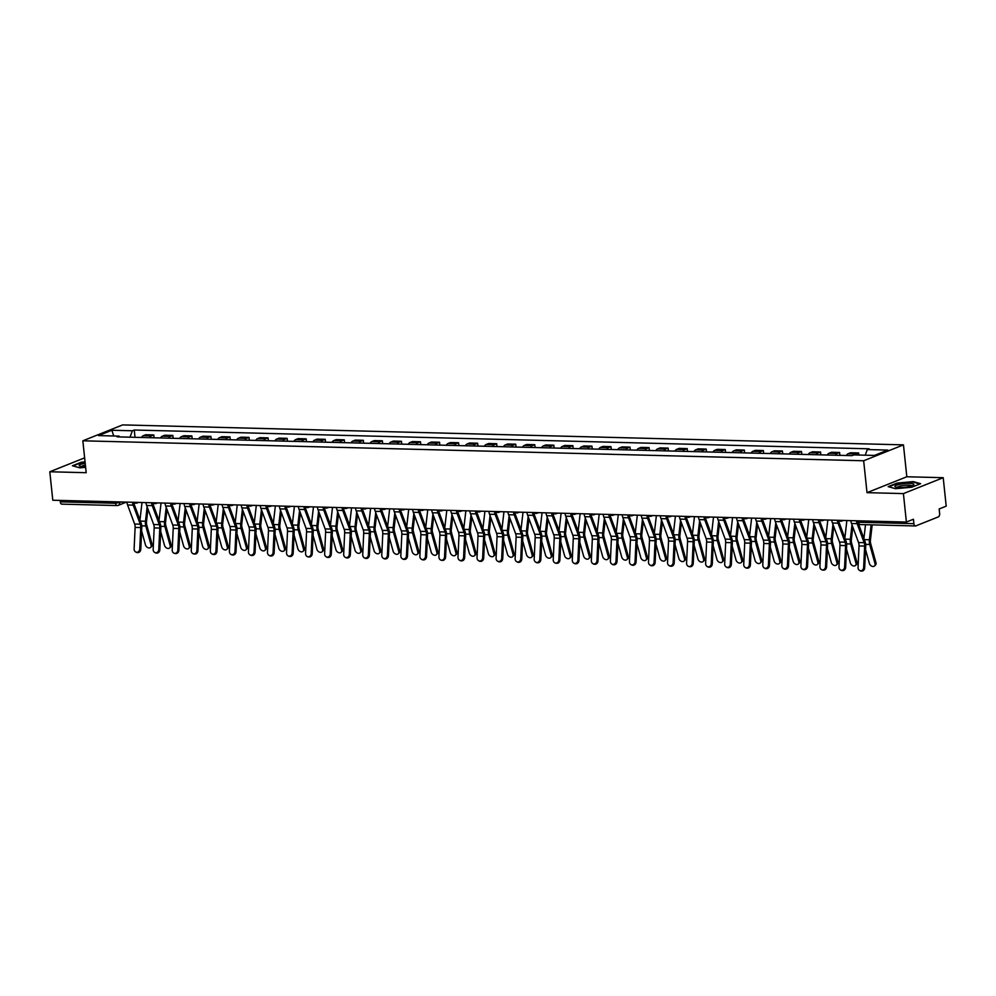 <?xml version="1.0" encoding="UTF-8"?>
<svg xmlns="http://www.w3.org/2000/svg" width="996" height="996" viewBox="0 0 996 996"><rect width="100%" height="100%" fill="white"/><g stroke="black" fill="none" stroke-linecap="round" stroke-linejoin="round"><path stroke-width="1.49" d="M903.409 493.593L943.212 477.694L906.821 476.76L903.459 444.863L122.645 424.906L82.842 440.805L863.657 460.762L867.018 492.659L903.409 493.593L906.397 522.053L52.788 500.229L49.8 471.768L86.191 472.702L82.842 440.805M943.212 477.694L946.2 506.155L939.153 508.968L939.626 513.401A2.926 1.619 91.5 0 1 938.332 516.899L915.797 525.9A2.926 1.619 91.5 0 1 915.424 525.963L860.108 524.556A2.926 1.619 -88.5 0 1 858.589 522.265L913.905 523.672A2.926 1.619 91.5 0 0 915.424 525.963M62.2 504.076A2.926 1.619 -88.5 0 1 61.814 504.138A2.926 1.619 -88.5 0 1 60.308 501.847L115.623 503.266L121.425 501.984M60.158 500.415L60.308 501.847M84.635 457.849L49.8 471.768M913.905 523.672L913.444 519.24L906.397 522.053M854.917 454.923A6.735 3.723 -88.5 0 1 856.211 453.939L858.639 452.968L850.584 452.757L848.156 453.728A6.735 3.723 91.5 0 0 846.314 455.508M858.851 455.023L858.639 452.968M835.32 455.222A6.735 3.723 -88.5 0 1 837.163 453.454L839.591 452.483L831.523 452.271L829.095 453.242A6.735 3.723 91.5 0 0 827.265 455.01M839.889 455.334L839.591 452.483M816.272 454.736A6.735 3.723 -88.5 0 1 818.114 452.956L820.542 451.997L812.475 451.786L810.047 452.757A6.735 3.723 91.5 0 0 808.217 454.525M820.841 454.848L820.542 451.997M797.223 454.251A6.735 3.723 -88.5 0 1 799.053 452.47L801.481 451.499L793.426 451.3L790.998 452.271A6.735 3.723 91.5 0 0 789.168 454.039M801.792 454.363L801.481 451.499M778.175 453.765A6.735 3.723 -88.5 0 1 780.005 451.985L782.433 451.014L774.378 450.815L771.95 451.786A6.735 3.723 91.5 0 0 770.12 453.554M782.732 453.877L782.433 451.014M759.126 453.28A6.735 3.723 -88.5 0 1 760.956 451.499L763.384 450.528L755.329 450.329L752.901 451.3A6.735 3.723 91.5 0 0 751.059 453.068M763.683 453.392L763.384 450.528M740.078 452.782A6.735 3.723 -88.5 0 1 741.908 451.014L744.336 450.043L736.281 449.843L733.853 450.802A6.735 3.723 91.5 0 0 732.01 452.582M744.635 452.906L744.336 450.043M721.017 452.296A6.735 3.723 -88.5 0 1 722.859 450.528L725.287 449.557L717.22 449.345L714.792 450.317A6.735 3.723 91.5 0 0 712.962 452.097M725.586 452.421L725.287 449.557M701.968 451.81A6.735 3.723 -88.5 0 1 703.811 450.043L706.239 449.072L698.171 448.86L695.743 449.831A6.735 3.723 91.5 0 0 693.913 451.611M706.538 451.935L706.239 449.072M682.92 451.325A6.735 3.723 -88.5 0 1 684.762 449.557L687.19 448.586L679.123 448.374L676.695 449.345A6.735 3.723 91.5 0 0 674.865 451.113M687.489 451.437L687.19 448.586M663.871 450.839A6.735 3.723 -88.5 0 1 665.702 449.059L668.129 448.1L660.074 447.889L657.646 448.86A6.735 3.723 91.5 0 0 655.816 450.628M668.441 450.951L668.129 448.1M644.823 450.354A6.735 3.723 -88.5 0 1 646.653 448.574L649.081 447.602L641.026 447.403L638.598 448.374A6.735 3.723 91.5 0 0 636.755 450.142M649.38 450.466L649.081 447.602M625.774 449.868A6.735 3.723 -88.5 0 1 627.605 448.088L630.032 447.117L621.977 446.918L619.549 447.889A6.735 3.723 91.5 0 0 617.707 449.657M630.331 449.98L630.032 447.117M606.726 449.383A6.735 3.723 -88.5 0 1 608.556 447.602L610.984 446.631L602.929 446.432L600.501 447.403A6.735 3.723 91.5 0 0 598.658 449.171M611.283 449.495L610.984 446.631M587.665 448.885A6.735 3.723 -88.5 0 1 589.508 447.117L591.935 446.146L583.868 445.947L581.44 446.905A6.735 3.723 91.5 0 0 579.61 448.686M592.234 449.009L591.935 446.146M568.616 448.399A6.735 3.723 -88.5 0 1 570.459 446.631L572.887 445.66L564.819 445.449L562.391 446.42A6.735 3.723 91.5 0 0 560.561 448.2M573.186 448.524L572.887 445.66M549.568 447.914A6.735 3.723 -88.5 0 1 551.398 446.146L553.826 445.175L545.771 444.963L543.343 445.934A6.735 3.723 91.5 0 0 541.513 447.714M554.137 448.038L553.826 445.175M530.519 447.428A6.735 3.723 -88.5 0 1 532.35 445.66L534.777 444.689L526.722 444.477L524.294 445.449A6.735 3.723 91.5 0 0 522.464 447.216M535.076 447.54L534.777 444.689M511.471 446.943A6.735 3.723 -88.5 0 1 513.301 445.162L515.729 444.204L507.674 443.992L505.246 444.963A6.735 3.723 91.5 0 0 503.403 446.731M516.028 447.055L515.729 444.204M492.422 446.457A6.735 3.723 -88.5 0 1 494.253 444.677L496.68 443.706L488.625 443.506L486.197 444.477A6.735 3.723 91.5 0 0 484.355 446.245M496.979 446.569L496.68 443.706M473.374 445.971A6.735 3.723 -88.5 0 1 475.204 444.191L477.632 443.22L469.577 443.021L467.136 443.992A6.735 3.723 91.5 0 0 465.306 445.76M477.931 446.084L477.632 443.22M454.313 445.486A6.735 3.723 -88.5 0 1 456.156 443.706L458.583 442.734L450.516 442.535L448.088 443.506A6.735 3.723 91.5 0 0 446.258 445.274M458.882 445.598L458.583 442.734M435.264 444.988A6.735 3.723 -88.5 0 1 437.107 443.22L439.535 442.249L431.467 442.037L429.039 443.008A6.735 3.723 91.5 0 0 427.209 444.789M439.834 445.112L439.535 442.249M416.216 444.502A6.735 3.723 -88.5 0 1 418.046 442.734L420.474 441.763L412.419 441.552L409.991 442.523A6.735 3.723 91.5 0 0 408.161 444.303M420.785 444.627L420.474 441.763M397.167 444.017A6.735 3.723 -88.5 0 1 398.998 442.249L401.425 441.278L393.37 441.066L390.942 442.037A6.735 3.723 91.5 0 0 389.112 443.818M401.724 444.129L401.425 441.278M378.119 443.531A6.735 3.723 -88.5 0 1 379.949 441.763L382.377 440.792L374.322 440.581L371.894 441.552A6.735 3.723 91.5 0 0 370.051 443.32M382.676 443.643L382.377 440.792M359.07 443.046A6.735 3.723 -88.5 0 1 360.901 441.265L363.328 440.307L355.273 440.095L352.845 441.066A6.735 3.723 91.5 0 0 351.003 442.834M363.627 443.158L363.328 440.307M340.01 442.56A6.735 3.723 -88.5 0 1 341.852 440.78L344.28 439.809L336.212 439.61L333.785 440.581A6.735 3.723 91.5 0 0 331.954 442.349M344.579 442.672L344.28 439.809M320.961 442.075A6.735 3.723 -88.5 0 1 322.804 440.294L325.231 439.323L317.164 439.124L314.736 440.095A6.735 3.723 91.5 0 0 312.906 441.863M325.53 442.187L325.231 439.323M301.913 441.577A6.735 3.723 -88.5 0 1 303.755 439.809L306.183 438.838L298.115 438.638L295.688 439.61A6.735 3.723 91.5 0 0 293.857 441.377M306.482 441.701L306.183 438.838M282.864 441.091A6.735 3.723 -88.5 0 1 284.694 439.323L287.122 438.352L279.067 438.14L276.639 439.112A6.735 3.723 91.5 0 0 274.809 440.892M287.433 441.216L287.122 438.352M263.816 440.606A6.735 3.723 -88.5 0 1 265.646 438.838L268.073 437.867L260.018 437.655L257.591 438.626A6.735 3.723 91.5 0 0 255.748 440.406M268.372 440.73L268.073 437.867M244.767 440.12A6.735 3.723 -88.5 0 1 246.597 438.352L249.025 437.381L240.97 437.169L238.542 438.14A6.735 3.723 91.5 0 0 236.699 439.921M249.324 440.232L249.025 437.381M225.719 439.634A6.735 3.723 -88.5 0 1 227.549 437.867L229.976 436.895L221.921 436.684L219.494 437.655A6.735 3.723 91.5 0 0 217.651 439.423M230.275 439.746L229.976 436.895M206.658 439.149A6.735 3.723 -88.5 0 1 208.5 437.369L210.928 436.41L202.86 436.198L200.433 437.169A6.735 3.723 91.5 0 0 198.602 438.937M211.227 439.261L210.928 436.41M187.609 438.663A6.735 3.723 -88.5 0 1 189.452 436.883L191.879 435.912L183.812 435.713L181.384 436.684A6.735 3.723 91.5 0 0 179.554 438.452M192.178 438.775L191.879 435.912M168.561 438.178A6.735 3.723 -88.5 0 1 170.391 436.397L172.818 435.426L164.763 435.227L162.336 436.198A6.735 3.723 91.5 0 0 160.505 437.966M173.13 438.29L172.818 435.426M149.512 437.68A6.735 3.723 -88.5 0 1 151.342 435.912L153.77 434.941L145.715 434.742L143.287 435.713A6.735 3.723 91.5 0 0 141.457 437.481M154.069 437.804L153.77 434.941M865.213 455.197L867.292 449.557L887.81 450.08L874.438 455.421L853.921 454.898L852.041 455.645L117.142 436.858L119.01 436.111L98.492 435.588L111.876 430.247L132.381 430.77L130.015 437.182M867.292 449.557L869.159 448.81L134.261 430.023L132.381 430.77M903.459 444.863L863.657 460.762M906.821 476.76L867.018 492.659M888.158 486.633L895.504 488.7L911.726 487.231L920.603 483.695L913.245 481.616L897.035 483.085L888.158 486.633M85.058 461.883L81.286 462.231L72.409 465.767L79.755 467.846L85.631 467.311M135.02 437.319L134.261 430.023M119.707 436.92L119.01 436.111M113.718 435.974L111.876 430.247M850.808 520.634A9.238 5.104 91.5 0 0 851.505 523.498L858.552 542.546A5.428 3 -88.5 0 1 859.025 545.933L858.029 567.571A3.374 2.814 -84.6 0 0 863.644 567.708L864.69 567.807A3.374 2.814 95.4 0 1 861.565 571.094L860.519 570.994M856.423 520.771A9.238 5.104 91.5 0 0 857.12 523.647L864.167 542.683A5.428 3 -88.5 0 1 864.653 546.082L863.644 567.708M858.564 524.07L865.051 541.587A7.333 4.046 -88.5 0 1 865.698 546.182L864.69 567.807M875.957 562.69A3.374 2.465 46.6 0 1 875.459 565.068L874.513 565.965A3.374 2.465 -133.4 0 0 875.011 563.587L875.957 562.69L870.666 543.567A5.428 3 91.5 0 1 870.429 540.081L872.172 524.867M865.536 549.518L869.396 563.45A3.374 2.465 -133.4 0 0 871.662 566.139A3.374 2.465 -133.4 0 0 874.513 565.965M871.114 524.83L869.396 539.757A7.333 4.046 91.5 0 0 869.72 544.463L875.011 563.587M865.499 524.693L863.906 538.5M831.76 520.149A9.238 5.104 91.5 0 0 832.444 523.012L839.504 542.048A5.428 3 -88.5 0 1 839.977 545.447L838.981 567.085A3.374 2.814 -84.6 0 0 844.596 567.222L845.641 567.322A3.374 2.814 95.4 0 1 842.516 570.608L841.471 570.509M837.375 520.286A9.238 5.104 91.5 0 0 838.072 523.161L845.118 542.197A5.428 3 -88.5 0 1 845.592 545.596L844.596 567.222M838.483 520.323A7.333 4.046 91.5 0 0 838.943 522.066L846.002 541.102A7.333 4.046 -88.5 0 1 846.65 545.696L845.641 567.322M812.711 519.663A9.238 5.104 91.5 0 0 813.396 522.527L820.455 541.563A5.428 3 -88.5 0 1 820.928 544.961L819.92 566.6A3.374 2.814 -84.6 0 0 825.547 566.736L826.593 566.836A3.374 2.814 95.4 0 1 823.468 570.123L822.422 570.023M818.326 519.8A9.238 5.104 91.5 0 0 819.011 522.663L826.07 541.712A5.428 3 -88.5 0 1 826.543 545.111L825.547 566.736M819.434 519.825A7.333 4.046 91.5 0 0 819.895 521.568L826.954 540.616A7.333 4.046 -88.5 0 1 827.601 545.21L826.593 566.836M913.867 484.591A9.524 1.83 -6 0 0 904.916 483.558A9.524 1.83 -6 0 0 894.943 486.297A9.524 1.83 -6 0 0 895.566 487.007A9.524 1.83 -6 0 0 904.605 487.268A9.524 1.83 -6 0 0 913.382 485.127A9.524 1.83 -6 0 0 913.867 484.591M911.689 485.886A7.209 1.382 -6 0 0 904.405 485.363A7.209 1.382 -6 0 0 897.384 487.393M888.818 486.82L897.284 483.434L913.008 482.014L919.918 483.956M85.195 463.227A9.524 1.83 -6 0 0 79.194 465.443A9.524 1.83 -6 0 0 79.817 466.14A9.524 1.83 -6 0 0 85.556 466.638M85.382 465.008A7.209 1.382 -6 0 0 81.635 466.539M73.082 465.954L81.535 462.58L85.096 462.256M856.909 562.205A3.374 2.465 46.6 0 1 856.411 564.583L855.464 565.479A3.374 2.465 -133.4 0 0 855.962 563.101L856.909 562.205L851.617 543.081A5.428 3 91.5 0 1 851.368 539.595L852.813 527.058M846.488 549.033L850.347 562.952A3.374 2.465 -133.4 0 0 852.613 565.653A3.374 2.465 -133.4 0 0 855.464 565.479M852.003 524.855L850.347 539.259A7.333 4.046 91.5 0 0 850.671 543.978L855.962 563.101M846.861 520.535L844.857 538.014M837.848 561.719A3.374 2.465 46.6 0 1 837.362 564.097L836.416 564.993A3.374 2.465 -133.4 0 0 836.914 562.615L837.848 561.719L832.569 542.596A5.428 3 91.5 0 1 832.32 539.11L833.764 526.573M827.439 548.547L831.287 562.466A3.374 2.465 -133.4 0 0 833.565 565.155A3.374 2.465 -133.4 0 0 836.416 564.993M832.955 524.369L831.287 538.774A7.333 4.046 91.5 0 0 831.623 543.492L836.914 562.615M827.813 520.049L825.808 537.529M793.65 519.177A9.238 5.104 91.5 0 0 794.347 522.041L801.394 541.077A5.428 3 -88.5 0 1 801.88 544.476L800.871 566.114A3.374 2.814 -84.6 0 0 806.499 566.251L807.544 566.351A3.374 2.814 95.4 0 1 804.419 569.637L803.374 569.538M799.278 519.314A9.238 5.104 91.5 0 0 799.962 522.178L807.021 541.226A5.428 3 -88.5 0 1 807.495 544.613L806.499 566.251M800.386 519.339A7.333 4.046 91.5 0 0 800.846 521.082L807.893 540.131A7.333 4.046 -88.5 0 1 808.54 544.712L807.544 566.351M774.602 518.679A9.238 5.104 91.5 0 0 775.299 521.555L782.346 540.591A5.428 3 -88.5 0 1 782.831 543.99L781.823 565.616A3.374 2.814 -84.6 0 0 787.438 565.765L788.496 565.865A3.374 2.814 95.4 0 1 785.371 569.152L784.313 569.052M780.217 518.829A9.238 5.104 91.5 0 0 780.914 521.692L787.961 540.741A5.428 3 -88.5 0 1 788.446 544.127L787.438 565.765M781.325 518.854A7.333 4.046 91.5 0 0 781.798 520.597L788.844 539.645A7.333 4.046 -88.5 0 1 789.492 544.227L788.496 565.865M755.553 518.194A9.238 5.104 91.5 0 0 756.25 521.057L763.297 540.106A5.428 3 -88.5 0 1 763.783 543.505L762.774 565.13A3.374 2.814 -84.6 0 0 768.389 565.28L769.447 565.379A3.374 2.814 95.4 0 1 766.322 568.666L765.264 568.567M761.168 518.343A9.238 5.104 91.5 0 0 761.865 521.207L768.912 540.255A5.428 3 -88.5 0 1 769.398 543.642L768.389 565.28M762.276 518.368A7.333 4.046 91.5 0 0 762.749 520.111L769.796 539.16A7.333 4.046 -88.5 0 1 770.443 543.741L769.447 565.379M818.799 561.234A3.374 2.465 46.6 0 1 818.314 563.611L817.367 564.508A3.374 2.465 -133.4 0 0 817.853 562.13L818.799 561.234L813.52 542.11A5.428 3 91.5 0 1 813.271 538.624L814.716 526.087M808.391 548.061L812.238 561.981A3.374 2.465 -133.4 0 0 814.504 564.67A3.374 2.465 -133.4 0 0 817.367 564.508M813.906 523.884L812.238 538.288A7.333 4.046 91.5 0 0 812.574 543.007L817.853 562.13M808.764 519.563L806.748 537.031M799.751 560.748A3.374 2.465 46.6 0 1 799.265 563.114L798.319 564.01A3.374 2.465 -133.4 0 0 798.804 561.644L799.751 560.748L794.472 541.625A5.428 3 91.5 0 1 794.223 538.139L795.667 525.602M789.342 547.576L793.19 561.495A3.374 2.465 -133.4 0 0 795.455 564.184A3.374 2.465 -133.4 0 0 798.319 564.01M794.845 523.398L793.19 537.803A7.333 4.046 91.5 0 0 793.526 542.521L798.804 561.644M789.716 519.065L787.699 536.545M780.702 560.262A3.374 2.465 46.6 0 1 780.217 562.628L779.27 563.524A3.374 2.465 -133.4 0 0 779.756 561.146L780.702 560.262L775.411 541.139A5.428 3 91.5 0 1 775.174 537.641L776.619 525.116M770.294 547.078L774.141 561.009A3.374 2.465 -133.4 0 0 776.407 563.699A3.374 2.465 -133.4 0 0 779.27 563.524M775.797 522.912L774.141 537.317A7.333 4.046 91.5 0 0 774.465 542.036L779.756 561.146M770.667 518.58L768.651 536.06M761.654 559.764A3.374 2.465 46.6 0 1 761.156 562.142L760.222 563.039A3.374 2.465 -133.4 0 0 760.707 560.661L761.654 559.764L756.362 540.654A5.428 3 91.5 0 1 756.126 537.155L757.57 524.618M751.245 546.592L755.093 560.524A3.374 2.465 -133.4 0 0 757.358 563.213A3.374 2.465 -133.4 0 0 760.222 563.039M756.748 522.427L755.093 536.832A7.333 4.046 91.5 0 0 755.416 541.55L760.707 560.661M751.619 518.094L749.602 535.574M742.605 559.279A3.374 2.465 46.6 0 1 742.107 561.657L741.161 562.553A3.374 2.465 -133.4 0 0 741.659 560.175L742.605 559.279L737.314 540.156A5.428 3 91.5 0 1 737.065 536.67L738.522 524.133M732.185 546.107L736.044 560.038A3.374 2.465 -133.4 0 0 738.31 562.728A3.374 2.465 -133.4 0 0 741.161 562.553M737.7 521.929L736.044 536.346A7.333 4.046 91.5 0 0 736.368 541.052L741.659 560.175M732.57 517.609L730.554 535.089M723.557 558.793A3.374 2.465 46.6 0 1 723.059 561.171L722.112 562.068A3.374 2.465 -133.4 0 0 722.61 559.69L723.557 558.793L718.265 539.67A5.428 3 91.5 0 1 718.016 536.184L719.461 523.647M713.136 545.621L716.983 559.553A3.374 2.465 -133.4 0 0 719.261 562.242A3.374 2.465 -133.4 0 0 722.112 562.068M718.651 521.443L716.995 535.86A7.333 4.046 91.5 0 0 717.319 540.567L722.61 559.69M713.51 517.123L711.505 534.603M704.496 558.308A3.374 2.465 46.6 0 1 704.01 560.686L703.064 561.582A3.374 2.465 -133.4 0 0 703.562 559.204L704.496 558.308L699.217 539.185A5.428 3 91.5 0 1 698.968 535.699L700.412 523.161M694.088 545.136L697.935 559.055A3.374 2.465 -133.4 0 0 700.2 561.756A3.374 2.465 -133.4 0 0 703.064 561.582M699.603 520.958L697.935 535.362A7.333 4.046 91.5 0 0 698.271 540.081L703.562 559.204M694.461 516.638L692.444 534.117M685.447 557.822A3.374 2.465 46.6 0 1 684.962 560.2L684.015 561.097A3.374 2.465 -133.4 0 0 684.501 558.719L685.447 557.822L680.168 538.699A5.428 3 91.5 0 1 679.919 535.213L681.364 522.676M675.039 544.65L678.886 558.569A3.374 2.465 -133.4 0 0 681.152 561.258A3.374 2.465 -133.4 0 0 684.015 561.097M680.554 520.472L678.886 534.877A7.333 4.046 91.5 0 0 679.222 539.595L684.501 558.719M675.413 516.152L673.396 533.632M666.399 557.337A3.374 2.465 46.6 0 1 665.913 559.715L664.967 560.611A3.374 2.465 -133.4 0 0 665.453 558.233L666.399 557.337L661.107 538.214A5.428 3 91.5 0 1 660.871 534.728L662.315 522.19M655.99 544.165L659.838 558.084A3.374 2.465 -133.4 0 0 662.103 560.773A3.374 2.465 -133.4 0 0 664.967 560.611M661.493 519.987L659.838 534.391A7.333 4.046 91.5 0 0 660.174 539.11L665.453 558.233M656.364 515.667L654.347 533.134M647.35 556.851A3.374 2.465 46.6 0 1 646.865 559.217L645.918 560.113A3.374 2.465 -133.4 0 0 646.404 557.748L647.35 556.851L642.059 537.728A5.428 3 91.5 0 1 641.822 534.242L643.267 521.705M636.942 543.679L640.789 557.598A3.374 2.465 -133.4 0 0 643.055 560.287A3.374 2.465 -133.4 0 0 645.918 560.113M642.445 519.501L640.789 533.906A7.333 4.046 91.5 0 0 641.113 538.624L646.404 557.748M637.316 515.169L635.299 532.648M628.302 556.366A3.374 2.465 46.6 0 1 627.804 558.731L626.858 559.628A3.374 2.465 -133.4 0 0 627.356 557.25L628.302 556.366L623.01 537.242A5.428 3 91.5 0 1 622.774 533.744L624.218 521.207M617.881 543.181L621.741 557.113A3.374 2.465 -133.4 0 0 624.006 559.802A3.374 2.465 -133.4 0 0 626.858 559.628M623.396 519.016L621.741 533.42A7.333 4.046 91.5 0 0 622.064 538.139L627.356 557.25M618.267 514.683L616.25 532.163M609.253 555.868A3.374 2.465 46.6 0 1 608.755 558.246L607.809 559.142A3.374 2.465 -133.4 0 0 608.307 556.764L609.253 555.868L603.962 536.757A5.428 3 91.5 0 1 603.713 533.258L605.157 520.721M598.833 542.696L602.692 556.627A3.374 2.465 -133.4 0 0 604.958 559.316A3.374 2.465 -133.4 0 0 607.809 559.142M604.348 518.53L602.692 532.935A7.333 4.046 91.5 0 0 603.016 537.653L608.307 556.764M599.206 514.197L597.202 531.677M590.205 555.382A3.374 2.465 46.6 0 1 589.707 557.76L588.76 558.656A3.374 2.465 -133.4 0 0 589.259 556.278L590.205 555.382L584.913 536.259A5.428 3 91.5 0 1 584.664 532.773L586.109 520.236M579.784 542.21L583.631 556.142A3.374 2.465 -133.4 0 0 585.909 558.831A3.374 2.465 -133.4 0 0 588.76 558.656M585.299 518.032L583.631 532.449A7.333 4.046 91.5 0 0 583.967 537.155L589.259 556.278M580.158 513.712L578.153 531.192M571.144 554.897A3.374 2.465 46.6 0 1 570.658 557.274L569.712 558.171A3.374 2.465 -133.4 0 0 570.198 555.793L571.144 554.897L565.865 535.773A5.428 3 91.5 0 1 565.616 532.287L567.06 519.75M560.736 541.724L564.583 555.656A3.374 2.465 -133.4 0 0 566.849 558.345A3.374 2.465 -133.4 0 0 569.712 558.171M566.251 517.547L564.583 531.964A7.333 4.046 91.5 0 0 564.919 536.67L570.198 555.793M561.109 513.226L559.092 530.706M552.095 554.411A3.374 2.465 46.6 0 1 551.61 556.789L550.664 557.685A3.374 2.465 -133.4 0 0 551.149 555.307L552.095 554.411L546.816 535.288A5.428 3 91.5 0 1 546.567 531.802L548.012 519.265M541.687 541.239L545.534 555.158A3.374 2.465 -133.4 0 0 547.8 557.86A3.374 2.465 -133.4 0 0 550.664 557.685M547.202 517.061L545.534 531.466A7.333 4.046 91.5 0 0 545.87 536.184L551.149 555.307M542.061 512.741L540.044 530.221M533.047 553.925A3.374 2.465 46.6 0 1 532.561 556.303L531.615 557.2A3.374 2.465 -133.4 0 0 532.101 554.822L533.047 553.925L527.755 534.802A5.428 3 91.5 0 1 527.519 531.316L528.963 518.779M522.639 540.753L526.486 554.672A3.374 2.465 -133.4 0 0 528.752 557.362A3.374 2.465 -133.4 0 0 531.615 557.2M528.141 516.575L526.486 530.98A7.333 4.046 91.5 0 0 526.809 535.699L532.101 554.822M523.012 512.255L520.995 529.735M513.998 553.44A3.374 2.465 46.6 0 1 513.5 555.818L512.567 556.714A3.374 2.465 -133.4 0 0 513.052 554.336L513.998 553.44L508.707 534.317A5.428 3 91.5 0 1 508.47 530.831L509.915 518.294M503.59 540.268L507.437 554.187A3.374 2.465 -133.4 0 0 509.703 556.876A3.374 2.465 -133.4 0 0 512.567 556.714M509.093 516.09L507.437 530.495A7.333 4.046 91.5 0 0 507.761 535.213L513.052 554.336M503.964 511.77L501.947 529.237M494.95 552.954A3.374 2.465 46.6 0 1 494.452 555.32L493.506 556.216A3.374 2.465 -133.4 0 0 494.004 553.851L494.95 552.954L489.659 533.831A5.428 3 91.5 0 1 489.422 530.345L490.866 517.808M484.529 539.782L488.389 553.701A3.374 2.465 -133.4 0 0 490.655 556.39A3.374 2.465 -133.4 0 0 493.506 556.216M490.044 515.604L488.389 530.009A7.333 4.046 91.5 0 0 488.712 534.728L494.004 553.851M484.915 511.272L482.898 528.752M475.901 552.469A3.374 2.465 46.6 0 1 475.403 554.834L474.457 555.731A3.374 2.465 -133.4 0 0 474.955 553.353L475.901 552.469L470.61 533.346A5.428 3 91.5 0 1 470.361 529.847L471.805 517.31M465.481 539.284L469.34 553.216A3.374 2.465 -133.4 0 0 471.606 555.905A3.374 2.465 -133.4 0 0 474.457 555.731M470.996 515.119L469.34 529.523A7.333 4.046 91.5 0 0 469.664 534.242L474.955 553.353M465.854 510.786L463.85 528.266M736.505 517.708A9.238 5.104 91.5 0 0 737.202 520.572L744.249 539.62A5.428 3 -88.5 0 1 744.722 543.019L743.726 564.645A3.374 2.814 -84.6 0 0 749.341 564.794L750.386 564.894A3.374 2.814 95.4 0 1 747.261 568.168L746.216 568.081M742.12 517.858A9.238 5.104 91.5 0 0 742.817 520.721L749.864 539.757A5.428 3 -88.5 0 1 750.349 543.156L749.341 564.794M743.228 517.883A7.333 4.046 91.5 0 0 743.701 519.626L750.747 538.662A7.333 4.046 -88.5 0 1 751.395 543.256L750.386 564.894M717.456 517.223A9.238 5.104 91.5 0 0 718.153 520.086L725.2 539.135A5.428 3 -88.5 0 1 725.673 542.521L724.677 564.159A3.374 2.814 -84.6 0 0 730.292 564.309L731.338 564.408A3.374 2.814 95.4 0 1 728.213 567.683L727.167 567.583M723.071 517.372A9.238 5.104 91.5 0 0 723.768 520.236L730.815 539.272A5.428 3 -88.5 0 1 731.301 542.671L730.292 564.309M724.179 517.397A7.333 4.046 91.5 0 0 724.64 519.14L731.699 538.176A7.333 4.046 -88.5 0 1 732.346 542.77L731.338 564.408M698.408 516.737A9.238 5.104 91.5 0 0 699.092 519.601L706.152 538.649A5.428 3 -88.5 0 1 706.625 542.036L705.629 563.674A3.374 2.814 -84.6 0 0 711.244 563.811L712.289 563.91A3.374 2.814 95.4 0 1 709.164 567.197L708.119 567.098M704.023 516.874A9.238 5.104 91.5 0 0 704.72 519.75L711.767 538.786A5.428 3 -88.5 0 1 712.24 542.185L711.244 563.811M705.131 516.912A7.333 4.046 91.5 0 0 705.591 518.655L712.65 537.691A7.333 4.046 -88.5 0 1 713.298 542.285L712.289 563.91M679.347 516.252A9.238 5.104 91.5 0 0 680.044 519.115L687.091 538.151A5.428 3 -88.5 0 1 687.576 541.55L686.568 563.188A3.374 2.814 -84.6 0 0 692.195 563.325L693.241 563.425A3.374 2.814 95.4 0 1 690.116 566.712L689.07 566.612M684.974 516.389A9.238 5.104 91.5 0 0 685.659 519.252L692.718 538.301A5.428 3 -88.5 0 1 693.191 541.7L692.195 563.325M686.082 516.426A7.333 4.046 91.5 0 0 686.543 518.169L693.59 537.205A7.333 4.046 -88.5 0 1 694.249 541.799L693.241 563.425M660.298 515.766A9.238 5.104 91.5 0 0 660.995 518.63L668.042 537.666A5.428 3 -88.5 0 1 668.528 541.065L667.519 562.703A3.374 2.814 -84.6 0 0 673.134 562.84L674.192 562.939A3.374 2.814 95.4 0 1 671.067 566.226L670.022 566.126M665.913 515.903A9.238 5.104 91.5 0 0 666.61 518.767L673.67 537.815A5.428 3 -88.5 0 1 674.143 541.214L673.134 562.84M667.021 515.928A7.333 4.046 91.5 0 0 667.494 517.671L674.541 536.72A7.333 4.046 -88.5 0 1 675.188 541.314L674.192 562.939M641.25 515.268A9.238 5.104 91.5 0 0 641.947 518.144L648.994 537.18A5.428 3 -88.5 0 1 649.479 540.579L648.471 562.217A3.374 2.814 -84.6 0 0 654.086 562.354L655.144 562.454A3.374 2.814 95.4 0 1 652.019 565.74L650.961 565.641M646.865 515.418A9.238 5.104 91.5 0 0 647.562 518.281L654.609 537.33A5.428 3 -88.5 0 1 655.094 540.716L654.086 562.354M647.973 515.442A7.333 4.046 91.5 0 0 648.446 517.185L655.493 536.234A7.333 4.046 -88.5 0 1 656.14 540.816L655.144 562.454M622.201 514.783A9.238 5.104 91.5 0 0 622.898 517.659L629.945 536.695A5.428 3 -88.5 0 1 630.431 540.093L629.422 561.719A3.374 2.814 -84.6 0 0 635.037 561.869L636.083 561.968A3.374 2.814 95.4 0 1 632.97 565.255L631.912 565.155M627.816 514.932A9.238 5.104 91.5 0 0 628.513 517.796L635.56 536.844A5.428 3 -88.5 0 1 636.046 540.23L635.037 561.869M628.924 514.957A7.333 4.046 91.5 0 0 629.397 516.7L636.444 535.748A7.333 4.046 -88.5 0 1 637.091 540.33L636.083 561.968M603.153 514.297A9.238 5.104 91.5 0 0 603.85 517.161L610.897 536.209A5.428 3 -88.5 0 1 611.37 539.608L610.374 561.234A3.374 2.814 -84.6 0 0 615.989 561.383L617.034 561.483A3.374 2.814 95.4 0 1 613.91 564.769L612.864 564.67M608.768 514.446A9.238 5.104 91.5 0 0 609.465 517.31L616.512 536.346A5.428 3 -88.5 0 1 616.997 539.745L615.989 561.383M609.876 514.471A7.333 4.046 91.5 0 0 610.349 516.214L617.395 535.263A7.333 4.046 -88.5 0 1 618.043 539.844L617.034 561.483M584.104 513.812A9.238 5.104 91.5 0 0 584.789 516.675L591.848 535.724A5.428 3 -88.5 0 1 592.321 539.122L591.325 560.748A3.374 2.814 -84.6 0 0 596.94 560.897L597.986 560.997A3.374 2.814 95.4 0 1 594.861 564.271L593.815 564.172M589.719 513.961A9.238 5.104 91.5 0 0 590.416 516.824L597.463 535.86A5.428 3 -88.5 0 1 597.936 539.259L596.94 560.897M590.827 513.986A7.333 4.046 91.5 0 0 591.288 515.729L598.347 534.765A7.333 4.046 -88.5 0 1 598.994 539.359L597.986 560.997M565.056 513.326A9.238 5.104 91.5 0 0 565.74 516.189L572.8 535.238A5.428 3 -88.5 0 1 573.273 538.624L572.277 560.262A3.374 2.814 -84.6 0 0 577.892 560.412L578.937 560.511A3.374 2.814 95.4 0 1 575.812 563.786L574.767 563.686M570.671 513.475A9.238 5.104 91.5 0 0 571.368 516.339L578.415 535.375A5.428 3 -88.5 0 1 578.888 538.774L577.892 560.412M571.779 513.5A7.333 4.046 91.5 0 0 572.239 515.243L579.299 534.279A7.333 4.046 -88.5 0 1 579.946 538.873L578.937 560.511M545.995 512.84A9.238 5.104 91.5 0 0 546.692 515.704L553.739 534.752A5.428 3 -88.5 0 1 554.224 538.139L553.216 559.777A3.374 2.814 -84.6 0 0 558.843 559.914L559.889 560.013A3.374 2.814 95.4 0 1 556.764 563.3L555.718 563.201M551.622 512.977A9.238 5.104 91.5 0 0 552.307 515.853L559.366 534.889A5.428 3 -88.5 0 1 559.839 538.288L558.843 559.914M552.73 513.015A7.333 4.046 91.5 0 0 553.191 514.758L560.238 533.794A7.333 4.046 -88.5 0 1 560.885 538.388L559.889 560.013M526.946 512.355A9.238 5.104 91.5 0 0 527.643 515.218L534.69 534.254A5.428 3 -88.5 0 1 535.176 537.653L534.167 559.291A3.374 2.814 -84.6 0 0 539.782 559.428L540.84 559.528A3.374 2.814 95.4 0 1 537.716 562.815L536.657 562.715M532.561 512.492A9.238 5.104 91.5 0 0 533.258 515.355L540.305 534.404A5.428 3 -88.5 0 1 540.791 537.803L539.782 559.428M533.669 512.529A7.333 4.046 91.5 0 0 534.142 514.272L541.189 533.308A7.333 4.046 -88.5 0 1 541.836 537.902L540.84 559.528M507.898 511.869A9.238 5.104 91.5 0 0 508.595 514.733L515.642 533.769A5.428 3 -88.5 0 1 516.127 537.168L515.119 558.806A3.374 2.814 -84.6 0 0 520.734 558.943L521.792 559.042A3.374 2.814 95.4 0 1 518.667 562.329L517.609 562.23M513.513 512.006A9.238 5.104 91.5 0 0 514.21 514.87L521.257 533.918A5.428 3 -88.5 0 1 521.742 537.317L520.734 558.943M514.621 512.031A7.333 4.046 91.5 0 0 515.094 513.774L522.141 532.823A7.333 4.046 -88.5 0 1 522.788 537.404L521.792 559.042M488.849 511.371A9.238 5.104 91.5 0 0 489.546 514.247L496.593 533.283A5.428 3 -88.5 0 1 497.066 536.682L496.07 558.32A3.374 2.814 -84.6 0 0 501.685 558.457L502.731 558.557A3.374 2.814 95.4 0 1 499.606 561.844L498.56 561.744M494.464 511.521A9.238 5.104 91.5 0 0 495.161 514.384L502.208 533.433A5.428 3 -88.5 0 1 502.694 536.819L501.685 558.457M495.572 511.546A7.333 4.046 91.5 0 0 496.045 513.289L503.092 532.337A7.333 4.046 -88.5 0 1 503.739 536.919L502.731 558.557M469.801 510.886A9.238 5.104 91.5 0 0 470.498 513.762L477.545 532.798A5.428 3 -88.5 0 1 478.018 536.197L477.022 557.822A3.374 2.814 -84.6 0 0 482.637 557.972L483.683 558.071A3.374 2.814 95.4 0 1 480.558 561.358L479.512 561.258M475.416 511.035A9.238 5.104 91.5 0 0 476.113 513.899L483.16 532.947A5.428 3 -88.5 0 1 483.645 536.334L482.637 557.972M476.524 511.06A7.333 4.046 91.5 0 0 476.997 512.803L484.044 531.852A7.333 4.046 -88.5 0 1 484.691 536.433L483.683 558.071M450.752 510.4A9.238 5.104 91.5 0 0 451.437 513.264L458.496 532.312A5.428 3 -88.5 0 1 458.969 535.711L457.973 557.337A3.374 2.814 -84.6 0 0 463.588 557.486L464.634 557.586A3.374 2.814 95.4 0 1 461.509 560.873L460.463 560.773M456.367 510.55A9.238 5.104 91.5 0 0 457.064 513.413L464.111 532.449A5.428 3 -88.5 0 1 464.584 535.848L463.588 557.486M457.475 510.575A7.333 4.046 91.5 0 0 457.936 512.317L464.995 531.366A7.333 4.046 -88.5 0 1 465.642 535.948L464.634 557.586M431.691 509.915A9.238 5.104 91.5 0 0 432.389 512.778L439.448 531.827A5.428 3 -88.5 0 1 439.921 535.226L438.912 556.851A3.374 2.814 -84.6 0 0 444.54 557.001L445.586 557.1A3.374 2.814 95.4 0 1 442.461 560.375L441.415 560.275M437.319 510.064A9.238 5.104 91.5 0 0 438.003 512.928L445.063 531.964A5.428 3 -88.5 0 1 445.536 535.362L444.54 557.001M438.427 510.089A7.333 4.046 91.5 0 0 438.887 511.832L445.934 530.868A7.333 4.046 -88.5 0 1 446.594 535.462L445.586 557.1M412.643 509.429A9.238 5.104 91.5 0 0 413.34 512.293L420.387 531.341A5.428 3 -88.5 0 1 420.872 534.728L419.864 556.366A3.374 2.814 -84.6 0 0 425.479 556.515L426.537 556.602A3.374 2.814 95.4 0 1 423.412 559.889L422.366 559.789M418.27 509.579A9.238 5.104 91.5 0 0 418.955 512.442L426.014 531.478A5.428 3 -88.5 0 1 426.487 534.877L425.479 556.515M419.366 509.603A7.333 4.046 91.5 0 0 419.839 511.346L426.886 530.382A7.333 4.046 -88.5 0 1 427.533 534.976L426.537 556.602M393.594 508.944A9.238 5.104 91.5 0 0 394.292 511.807L401.338 530.856A5.428 3 -88.5 0 1 401.824 534.242L400.815 555.88A3.374 2.814 -84.6 0 0 406.43 556.017L407.489 556.117A3.374 2.814 95.4 0 1 404.364 559.403L403.305 559.304M399.209 509.081A9.238 5.104 91.5 0 0 399.906 511.956L406.953 530.993A5.428 3 -88.5 0 1 407.439 534.391L406.43 556.017M400.317 509.118A7.333 4.046 91.5 0 0 400.79 510.861L407.837 529.897A7.333 4.046 -88.5 0 1 408.485 534.491L407.489 556.117M374.546 508.458A9.238 5.104 91.5 0 0 375.243 511.322L382.29 530.358A5.428 3 -88.5 0 1 382.775 533.756L381.767 555.395A3.374 2.814 -84.6 0 0 387.382 555.531L388.428 555.631A3.374 2.814 95.4 0 1 385.315 558.918L384.257 558.818M380.161 508.595A9.238 5.104 91.5 0 0 380.858 511.458L387.905 530.507A5.428 3 -88.5 0 1 388.39 533.906L387.382 555.531M381.269 508.632A7.333 4.046 91.5 0 0 381.742 510.375L388.789 529.411A7.333 4.046 -88.5 0 1 389.436 534.005L388.428 555.631M456.84 551.971A3.374 2.465 46.6 0 1 456.355 554.349L455.409 555.245A3.374 2.465 -133.4 0 0 455.907 552.867L456.84 551.971L451.562 532.86A5.428 3 91.5 0 1 451.313 529.362L452.757 516.824M446.432 538.799L450.279 552.73A3.374 2.465 -133.4 0 0 452.545 555.419A3.374 2.465 -133.4 0 0 455.409 555.245M451.947 514.633L450.279 529.038A7.333 4.046 91.5 0 0 450.615 533.756L455.907 552.867M446.806 510.301L444.789 527.78M437.792 551.485A3.374 2.465 46.6 0 1 437.306 553.863L436.36 554.76A3.374 2.465 -133.4 0 0 436.846 552.382L437.792 551.485L432.513 532.362A5.428 3 91.5 0 1 432.264 528.876L433.708 516.339M427.384 538.313L431.231 552.245A3.374 2.465 -133.4 0 0 433.497 554.934A3.374 2.465 -133.4 0 0 436.36 554.76M432.899 514.135L431.231 528.552A7.333 4.046 91.5 0 0 431.567 533.258L436.846 552.382M427.757 509.815L425.74 527.295M418.743 551A3.374 2.465 46.6 0 1 418.258 553.378L417.312 554.274A3.374 2.465 -133.4 0 0 417.797 551.896L418.743 551L413.465 531.876A5.428 3 91.5 0 1 413.216 528.39L414.66 515.853M408.335 537.828L412.182 551.759A3.374 2.465 -133.4 0 0 414.448 554.448A3.374 2.465 -133.4 0 0 417.312 554.274M413.838 513.65L412.182 528.067A7.333 4.046 91.5 0 0 412.518 532.773L417.797 551.896M408.709 509.33L406.692 526.809M399.695 550.514A3.374 2.465 46.6 0 1 399.209 552.892L398.263 553.788A3.374 2.465 -133.4 0 0 398.749 551.411L399.695 550.514L394.404 531.391A5.428 3 91.5 0 1 394.167 527.905L395.611 515.368M389.287 537.342L393.134 551.261A3.374 2.465 -133.4 0 0 395.4 553.95A3.374 2.465 -133.4 0 0 398.263 553.788M394.79 513.164L393.134 527.569A7.333 4.046 91.5 0 0 393.457 532.287L398.749 551.411M389.66 508.844L387.643 526.324M355.497 507.972A9.238 5.104 91.5 0 0 356.195 510.836L363.241 529.872A5.428 3 -88.5 0 1 363.714 533.271L362.718 554.909A3.374 2.814 -84.6 0 0 368.333 555.046L369.379 555.145A3.374 2.814 95.4 0 1 366.254 558.432L365.208 558.333M361.112 508.109A9.238 5.104 91.5 0 0 361.809 510.973L368.856 530.021A5.428 3 -88.5 0 1 369.342 533.42L368.333 555.046M362.22 508.134A7.333 4.046 91.5 0 0 362.693 509.877L369.74 528.926A7.333 4.046 -88.5 0 1 370.388 533.507L369.379 555.145M380.646 550.029A3.374 2.465 46.6 0 1 380.148 552.407L379.215 553.303A3.374 2.465 -133.4 0 0 379.7 550.925L380.646 550.029L375.355 530.905A5.428 3 91.5 0 1 375.119 527.419L376.563 514.882M370.226 536.856L374.085 550.776A3.374 2.465 -133.4 0 0 376.351 553.465A3.374 2.465 -133.4 0 0 379.215 553.303M375.741 512.679L374.085 527.083A7.333 4.046 91.5 0 0 374.409 531.802L379.7 550.925M370.612 508.358L368.595 525.838M336.449 507.474A9.238 5.104 91.5 0 0 337.134 510.35L344.193 529.386A5.428 3 -88.5 0 1 344.666 532.785L343.67 554.423A3.374 2.814 -84.6 0 0 349.285 554.56L350.331 554.66A3.374 2.814 95.4 0 1 347.206 557.947L346.16 557.847M342.064 507.624A9.238 5.104 91.5 0 0 342.761 510.487L349.808 529.536A5.428 3 -88.5 0 1 350.281 532.922L349.285 554.56M343.172 507.649A7.333 4.046 91.5 0 0 343.632 509.392L350.692 528.44A7.333 4.046 -88.5 0 1 351.339 533.022L350.331 554.66M361.598 549.543A3.374 2.465 46.6 0 1 361.1 551.921L360.154 552.805A3.374 2.465 -133.4 0 0 360.652 550.439L361.598 549.543L356.307 530.42A5.428 3 91.5 0 1 356.058 526.934L357.502 514.397M351.177 536.371L355.037 550.29A3.374 2.465 -133.4 0 0 357.303 552.979A3.374 2.465 -133.4 0 0 360.154 552.805M356.693 512.193L355.037 526.598A7.333 4.046 91.5 0 0 355.36 531.316L360.652 550.439M351.563 507.873L349.546 525.34M317.4 506.989A9.238 5.104 91.5 0 0 318.085 509.865L325.144 528.901A5.428 3 -88.5 0 1 325.617 532.3L324.621 553.925A3.374 2.814 -84.6 0 0 330.236 554.075L331.282 554.174A3.374 2.814 95.4 0 1 328.157 557.461L327.111 557.362M323.015 507.138A9.238 5.104 91.5 0 0 323.712 510.002L330.759 529.05A5.428 3 -88.5 0 1 331.232 532.437L330.236 554.075M324.123 507.163A7.333 4.046 91.5 0 0 324.584 508.906L331.643 527.955A7.333 4.046 -88.5 0 1 332.291 532.536L331.282 554.174M342.549 549.057A3.374 2.465 46.6 0 1 342.051 551.423L341.105 552.319A3.374 2.465 -133.4 0 0 341.603 549.954L342.549 549.057L337.258 529.934A5.428 3 91.5 0 1 337.009 526.448L338.453 513.911M332.129 535.885L335.976 549.804A3.374 2.465 -133.4 0 0 338.254 552.494A3.374 2.465 -133.4 0 0 341.105 552.319M337.644 511.707L335.988 526.112A7.333 4.046 91.5 0 0 336.312 530.831L341.603 549.954M332.502 507.375L330.498 524.855M298.339 506.503A9.238 5.104 91.5 0 0 299.037 509.367L306.083 528.415A5.428 3 -88.5 0 1 306.569 531.814L305.56 553.44A3.374 2.814 -84.6 0 0 311.188 553.589L312.234 553.689A3.374 2.814 95.4 0 1 309.109 556.976L308.063 556.876M303.967 506.653A9.238 5.104 91.5 0 0 304.651 509.516L311.711 528.552A5.428 3 -88.5 0 1 312.184 531.951L311.188 553.589M305.075 506.678A7.333 4.046 91.5 0 0 305.535 508.421L312.582 527.469A7.333 4.046 -88.5 0 1 313.23 532.051L312.234 553.689M323.488 548.572A3.374 2.465 46.6 0 1 323.003 550.937L322.057 551.834A3.374 2.465 -133.4 0 0 322.542 549.456L323.488 548.572L318.21 529.449A5.428 3 91.5 0 1 317.961 525.95L319.405 513.413M313.08 535.387L316.927 549.319A3.374 2.465 -133.4 0 0 319.193 552.008A3.374 2.465 -133.4 0 0 322.057 551.834M318.596 511.222L316.927 525.627A7.333 4.046 91.5 0 0 317.263 530.345L322.542 549.456M313.454 506.889L311.437 524.369M279.291 506.018A9.238 5.104 91.5 0 0 279.988 508.881L287.035 527.93A5.428 3 -88.5 0 1 287.52 531.329L286.512 552.954A3.374 2.814 -84.6 0 0 292.127 553.104L293.185 553.203A3.374 2.814 95.4 0 1 290.06 556.478L289.014 556.378M284.906 506.167A9.238 5.104 91.5 0 0 285.603 509.031L292.662 528.067A5.428 3 -88.5 0 1 293.135 531.466L292.127 553.104M286.014 506.192A7.333 4.046 91.5 0 0 286.487 507.935L293.534 526.971A7.333 4.046 -88.5 0 1 294.181 531.565L293.185 553.203M304.44 548.074A3.374 2.465 46.6 0 1 303.954 550.452L303.008 551.348A3.374 2.465 -133.4 0 0 303.494 548.97L304.44 548.074L299.161 528.963A5.428 3 91.5 0 1 298.912 525.465L300.356 512.928M294.032 534.902L297.879 548.833A3.374 2.465 -133.4 0 0 300.145 551.523A3.374 2.465 -133.4 0 0 303.008 551.348M299.547 510.736L297.879 525.141A7.333 4.046 91.5 0 0 298.215 529.847L303.494 548.97M294.405 506.404L292.388 523.884M260.242 505.532A9.238 5.104 91.5 0 0 260.94 508.396L267.986 527.444A5.428 3 -88.5 0 1 268.472 530.831L267.463 552.469A3.374 2.814 -84.6 0 0 273.078 552.618L274.137 552.705A3.374 2.814 95.4 0 1 271.012 555.992L269.953 555.893M265.857 505.682A9.238 5.104 91.5 0 0 266.555 508.545L273.601 527.581A5.428 3 -88.5 0 1 274.087 530.98L273.078 552.618M266.965 505.707A7.333 4.046 91.5 0 0 267.438 507.45L274.485 526.486A7.333 4.046 -88.5 0 1 275.133 531.08L274.137 552.705M285.391 547.588A3.374 2.465 46.6 0 1 284.906 549.966L283.96 550.863A3.374 2.465 -133.4 0 0 284.445 548.485L285.391 547.588L280.1 528.465A5.428 3 91.5 0 1 279.864 524.979L281.308 512.442M274.983 534.416L278.83 548.348A3.374 2.465 -133.4 0 0 281.096 551.037A3.374 2.465 -133.4 0 0 283.96 550.863M280.486 510.238L278.83 524.655A7.333 4.046 91.5 0 0 279.166 529.362L284.445 548.485M275.357 505.918L273.34 523.398M241.194 505.047A9.238 5.104 91.5 0 0 241.891 507.91L248.938 526.959A5.428 3 -88.5 0 1 249.423 530.345L248.415 551.983A3.374 2.814 -84.6 0 0 254.03 552.12L255.076 552.22A3.374 2.814 95.4 0 1 251.963 555.507L250.905 555.407M246.809 505.184A9.238 5.104 91.5 0 0 247.506 508.06L254.553 527.096A5.428 3 -88.5 0 1 255.038 530.495L254.03 552.12M247.917 505.221A7.333 4.046 91.5 0 0 248.39 506.964L255.437 526A7.333 4.046 -88.5 0 1 256.084 530.594L255.076 552.22M266.343 547.103A3.374 2.465 46.6 0 1 265.857 549.481L264.911 550.377A3.374 2.465 -133.4 0 0 265.397 547.999L266.343 547.103L261.052 527.98A5.428 3 91.5 0 1 260.815 524.494L262.259 511.956M255.935 533.931L259.782 547.862A3.374 2.465 -133.4 0 0 262.048 550.551A3.374 2.465 -133.4 0 0 264.911 550.377M261.438 509.753L259.782 524.17A7.333 4.046 91.5 0 0 260.105 528.876L265.397 547.999M256.308 505.433L254.291 522.912M222.145 504.561A9.238 5.104 91.5 0 0 222.843 507.425L229.889 526.461A5.428 3 -88.5 0 1 230.362 529.86L229.366 551.498A3.374 2.814 -84.6 0 0 234.981 551.635L236.027 551.734A3.374 2.814 95.4 0 1 232.902 555.021L231.856 554.921M227.76 504.698A9.238 5.104 91.5 0 0 228.458 507.562L235.504 526.61A5.428 3 -88.5 0 1 235.99 530.009L234.981 551.635M228.868 504.735A7.333 4.046 91.5 0 0 229.341 506.478L236.388 525.515A7.333 4.046 -88.5 0 1 237.036 530.109L236.027 551.734M247.294 546.617A3.374 2.465 46.6 0 1 246.796 548.995L245.85 549.892A3.374 2.465 -133.4 0 0 246.348 547.514L247.294 546.617L242.003 527.494A5.428 3 91.5 0 1 241.767 524.008L243.211 511.471M236.874 533.445L240.733 547.364A3.374 2.465 -133.4 0 0 242.999 550.053A3.374 2.465 -133.4 0 0 245.85 549.892M242.389 509.267L240.733 523.672A7.333 4.046 91.5 0 0 241.057 528.39L246.348 547.514M237.26 504.947L235.243 522.427M203.097 504.076A9.238 5.104 91.5 0 0 203.782 506.939L210.841 525.975A5.428 3 -88.5 0 1 211.314 529.374L210.318 551.012A3.374 2.814 -84.6 0 0 215.933 551.149L216.979 551.249A3.374 2.814 95.4 0 1 213.854 554.535L212.808 554.436M208.712 504.213A9.238 5.104 91.5 0 0 209.409 507.076L216.456 526.125A5.428 3 -88.5 0 1 216.929 529.523L215.933 551.149M209.82 504.237A7.333 4.046 91.5 0 0 210.281 505.98L217.34 525.029A7.333 4.046 -88.5 0 1 217.987 529.611L216.979 551.249M228.246 546.132A3.374 2.465 46.6 0 1 227.748 548.51L226.802 549.406A3.374 2.465 -133.4 0 0 227.3 547.028L228.246 546.132L222.955 527.009A5.428 3 91.5 0 1 222.706 523.523L224.15 510.985M217.825 532.96L221.685 546.879A3.374 2.465 -133.4 0 0 223.951 549.568A3.374 2.465 -133.4 0 0 226.802 549.406M223.341 508.782L221.685 523.186A7.333 4.046 91.5 0 0 222.008 527.905L227.3 547.028M218.199 504.462L216.194 521.929M184.048 503.578A9.238 5.104 91.5 0 0 184.733 506.454L191.792 525.49A5.428 3 -88.5 0 1 192.265 528.888L191.257 550.527A3.374 2.814 -84.6 0 0 196.884 550.664L197.93 550.763A3.374 2.814 95.4 0 1 194.805 554.05L193.759 553.95M189.663 503.727A9.238 5.104 91.5 0 0 190.348 506.591L197.407 525.639A5.428 3 -88.5 0 1 197.88 529.025L196.884 550.664M190.771 503.752A7.333 4.046 91.5 0 0 191.232 505.495L198.291 524.543A7.333 4.046 -88.5 0 1 198.939 529.125L197.93 550.763M209.185 545.646A3.374 2.465 46.6 0 1 208.699 548.024L207.753 548.908A3.374 2.465 -133.4 0 0 208.251 546.543L209.185 545.646L203.906 526.523A5.428 3 91.5 0 1 203.657 523.037L205.101 510.5M198.777 532.474L202.624 546.393A3.374 2.465 -133.4 0 0 204.902 549.082A3.374 2.465 -133.4 0 0 207.753 548.908M204.292 508.296L202.624 522.701A7.333 4.046 91.5 0 0 202.96 527.419L208.251 546.543M199.15 503.976L197.146 521.443M164.987 503.092A9.238 5.104 91.5 0 0 165.685 505.968L172.731 525.004A5.428 3 -88.5 0 1 173.217 528.403L172.208 550.029A3.374 2.814 -84.6 0 0 177.836 550.178L178.882 550.278A3.374 2.814 95.4 0 1 175.757 553.564L174.711 553.465M170.615 503.241A9.238 5.104 91.5 0 0 171.3 506.105L178.359 525.153A5.428 3 -88.5 0 1 178.832 528.54L177.836 550.178M171.723 503.266A7.333 4.046 91.5 0 0 172.184 505.009L179.23 524.058A7.333 4.046 -88.5 0 1 179.878 528.639L178.882 550.278M190.136 545.161A3.374 2.465 46.6 0 1 189.651 547.526L188.705 548.423A3.374 2.465 -133.4 0 0 189.19 546.057L190.136 545.161L184.858 526.037A5.428 3 91.5 0 1 184.609 522.551L186.053 510.014M179.728 531.989L183.575 545.908A3.374 2.465 -133.4 0 0 185.841 548.597A3.374 2.465 -133.4 0 0 188.705 548.423M185.244 507.811L183.575 522.215A7.333 4.046 91.5 0 0 183.911 526.934L189.19 546.057M180.102 503.478L178.085 520.958M145.939 502.607A9.238 5.104 91.5 0 0 146.636 505.47L153.683 524.519A5.428 3 -88.5 0 1 154.168 527.917L153.16 549.543A3.374 2.814 -84.6 0 0 158.775 549.692L159.833 549.792A3.374 2.814 95.4 0 1 156.708 553.079L155.65 552.979M151.554 502.756A9.238 5.104 91.5 0 0 152.251 505.619L159.298 524.655A5.428 3 -88.5 0 1 159.783 528.054L158.775 549.692M152.662 502.781A7.333 4.046 91.5 0 0 153.135 504.524L160.182 523.572A7.333 4.046 -88.5 0 1 160.829 528.154L159.833 549.792M171.088 544.675A3.374 2.465 46.6 0 1 170.602 547.041L169.656 547.937A3.374 2.465 -133.4 0 0 170.142 545.559L171.088 544.675L165.809 525.552A5.428 3 91.5 0 1 165.56 522.053L167.004 509.516M160.68 531.49L164.527 545.422A3.374 2.465 -133.4 0 0 166.793 548.111A3.374 2.465 -133.4 0 0 169.656 547.937M166.195 507.325L164.527 521.73A7.333 4.046 91.5 0 0 164.863 526.448L170.142 545.559M161.053 502.992L159.036 520.472M126.89 502.121A9.238 5.104 91.5 0 0 127.588 504.984L134.634 524.033A5.428 3 -88.5 0 1 135.12 527.432L134.111 549.057A3.374 2.814 -84.6 0 0 139.726 549.207L140.785 549.306A3.374 2.814 95.4 0 1 137.66 552.581L136.601 552.481M132.505 502.27A9.238 5.104 91.5 0 0 133.203 505.134L140.249 524.17A5.428 3 -88.5 0 1 140.735 527.569L139.726 549.207M133.613 502.295A7.333 4.046 91.5 0 0 134.087 504.038L141.133 523.074A7.333 4.046 -88.5 0 1 141.781 527.668L140.785 549.306M152.039 544.177A3.374 2.465 46.6 0 1 151.554 546.555L150.608 547.451A3.374 2.465 -133.4 0 0 151.093 545.073L152.039 544.177L146.748 525.066A5.428 3 91.5 0 1 146.512 521.568L147.956 509.031M141.631 531.005L145.478 544.937A3.374 2.465 -133.4 0 0 147.744 547.626A3.374 2.465 -133.4 0 0 150.608 547.451M147.134 506.827L145.478 521.244A7.333 4.046 91.5 0 0 145.802 525.95L151.093 545.073M142.005 502.507L139.988 519.987M119.582 501.934L119.657 502.694A2.926 2.378 -111.8 0 1 117.516 505.482A2.926 1.619 -88.5 0 1 117.142 505.557A2.926 1.619 -88.5 0 1 115.623 503.266L115.474 501.835M162.336 436.198L170.391 436.397M181.384 436.684L189.452 436.883M200.433 437.169L208.5 437.369M219.494 437.655L227.549 437.867M238.542 438.14L246.597 438.352M257.591 438.626L265.646 438.838M276.639 439.112L284.694 439.323M295.688 439.61L303.755 439.809M314.736 440.095L322.804 440.294M333.785 440.581L341.852 440.78M352.845 441.066L360.901 441.265M371.894 441.552L379.949 441.763M390.942 442.037L398.998 442.249M409.991 442.523L418.046 442.734M429.039 443.008L437.107 443.22M448.088 443.506L456.156 443.706M467.136 443.992L475.204 444.191M486.197 444.477L494.253 444.677M505.246 444.963L513.301 445.162M524.294 445.449L532.35 445.66M543.343 445.934L551.398 446.146M562.391 446.42L570.459 446.631M581.44 446.905L589.508 447.117M600.501 447.403L608.556 447.602M619.549 447.889L627.605 448.088M638.598 448.374L646.653 448.574M657.646 448.86L665.702 449.059M676.695 449.345L684.762 449.557M695.743 449.831L703.811 450.043M714.792 450.317L722.859 450.528M733.853 450.802L741.908 451.014M752.901 451.3L760.956 451.499M771.95 451.786L780.005 451.985M790.998 452.271L799.053 452.47M810.047 452.757L818.114 452.956M829.095 453.242L837.163 453.454M848.156 453.728L856.211 453.939M143.287 435.713L151.342 435.912M842.703 520.422A2.926 2.378 68.2 0 1 841.134 521.132M823.655 519.937A2.926 2.378 68.2 0 1 822.073 520.647M804.606 519.451A2.926 2.378 68.2 0 1 803.025 520.161M785.545 518.966A2.926 2.378 68.2 0 1 783.977 519.675M766.497 518.48A2.926 2.378 68.2 0 1 764.928 519.19M747.448 517.995A2.926 2.378 68.2 0 1 745.88 518.704M728.4 517.497A2.926 2.378 68.2 0 1 726.831 518.219M709.351 517.011A2.926 2.378 68.2 0 1 707.783 517.721M690.303 516.526A2.926 2.378 68.2 0 1 688.722 517.235M671.242 516.04A2.926 2.378 68.2 0 1 669.673 516.75M652.193 515.555A2.926 2.378 68.2 0 1 650.625 516.264M633.145 515.069A2.926 2.378 68.2 0 1 631.576 515.779M614.096 514.583A2.926 2.378 68.2 0 1 612.528 515.293M595.048 514.098A2.926 2.378 68.2 0 1 593.479 514.808M575.999 513.6A2.926 2.378 68.2 0 1 574.418 514.322M556.951 513.114A2.926 2.378 68.2 0 1 555.37 513.824M537.89 512.629A2.926 2.378 68.2 0 1 536.321 513.338M518.841 512.143A2.926 2.378 68.2 0 1 517.273 512.853M499.793 511.658A2.926 2.378 68.2 0 1 498.224 512.367M480.744 511.172A2.926 2.378 68.2 0 1 479.176 511.882M461.696 510.687A2.926 2.378 68.2 0 1 460.127 511.396M442.647 510.201A2.926 2.378 68.2 0 1 441.066 510.911M423.599 509.703A2.926 2.378 68.2 0 1 422.018 510.425M404.538 509.217A2.926 2.378 68.2 0 1 402.969 509.927M385.489 508.732A2.926 2.378 68.2 0 1 383.921 509.442M366.441 508.246A2.926 2.378 68.2 0 1 364.872 508.956M347.392 507.761A2.926 2.378 68.2 0 1 345.824 508.47M328.344 507.275A2.926 2.378 68.2 0 1 326.763 507.985M309.295 506.79A2.926 2.378 68.2 0 1 307.714 507.499M290.234 506.304A2.926 2.378 68.2 0 1 288.666 507.014M271.186 505.806A2.926 2.378 68.2 0 1 269.617 506.528M252.137 505.321A2.926 2.378 68.2 0 1 250.569 506.03M233.089 504.835A2.926 2.378 68.2 0 1 231.52 505.545M214.04 504.35A2.926 2.378 68.2 0 1 212.472 505.059M194.992 503.864A2.926 2.378 68.2 0 1 193.411 504.574M175.943 503.378A2.926 2.378 68.2 0 1 174.362 504.088M156.882 502.893A2.926 2.378 68.2 0 1 155.314 503.603M137.834 502.407A2.926 2.378 68.2 0 1 136.265 503.117M857.145 520.796L857.27 521.929L858.589 522.265L858.44 520.833M860.482 524.481A2.926 1.619 -88.5 0 1 860.108 524.556A2.926 2.926 0 0 1 857.27 521.929M864.167 542.683L858.552 542.546M857.12 523.647L851.505 523.498M864.653 546.082L859.025 545.933M865.661 544.364L869.72 544.463M864.316 539.62L869.396 539.757M845.118 542.197L839.504 542.048M838.072 523.161L832.444 523.012M845.592 545.596L839.977 545.447M826.07 541.712L820.455 541.563M819.011 522.663L813.396 522.527M826.543 545.111L820.928 544.961M846.6 543.878L850.671 543.978M845.268 539.135L850.347 539.259M827.552 543.393L831.623 543.492M826.219 538.649L831.287 538.774M807.021 541.226L801.394 541.077M799.962 522.178L794.347 522.041M807.495 544.613L801.88 544.476M787.961 540.741L782.346 540.591M780.914 521.692L775.299 521.555M788.446 544.127L782.831 543.99M768.912 540.255L763.297 540.106M761.865 521.207L756.25 521.057M769.398 543.642L763.783 543.505M808.503 542.907L812.574 543.007M807.171 538.164L812.238 538.288M789.455 542.409L793.526 542.521M788.122 537.678L793.19 537.803M770.406 541.924L774.465 542.036M769.074 537.18L774.141 537.317M751.358 541.438L755.416 541.55M750.013 536.695L755.093 536.832M732.309 540.953L736.368 541.052M730.964 536.209L736.044 536.346M713.248 540.467L717.319 540.567M711.916 535.724L716.995 535.86M694.2 539.981L698.271 540.081M692.867 535.238L697.935 535.362M675.151 539.496L679.222 539.595M673.819 534.752L678.886 534.877M656.103 539.01L660.174 539.11M654.77 534.267L659.838 534.391M637.054 538.512L641.113 538.624M635.709 533.781L640.789 533.906M618.006 538.027L622.064 538.139M616.661 533.283L621.741 533.42M598.945 537.541L603.016 537.653M597.612 532.798L602.692 532.935M579.896 537.056L583.967 537.155M578.564 532.312L583.631 532.449M560.848 536.57L564.919 536.67M559.515 531.827L564.583 531.964M541.799 536.085L545.87 536.184M540.467 531.341L545.534 531.466M522.751 535.599L526.809 535.699M521.418 530.856L526.486 530.98M503.702 535.113L507.761 535.213M502.358 530.37L507.437 530.495M484.654 534.615L488.712 534.728M483.309 529.884L488.389 530.009M465.593 534.13L469.664 534.242M464.261 529.386L469.34 529.523M749.864 539.757L744.249 539.62M742.817 520.721L737.202 520.572M750.349 543.156L744.722 543.019M730.815 539.272L725.2 539.135M723.768 520.236L718.153 520.086M731.301 542.671L725.673 542.521M711.767 538.786L706.152 538.649M704.72 519.75L699.092 519.601M712.24 542.185L706.625 542.036M692.718 538.301L687.091 538.151M685.659 519.252L680.044 519.115M693.191 541.7L687.576 541.55M673.67 537.815L668.042 537.666M666.61 518.767L660.995 518.63M674.143 541.214L668.528 541.065M654.609 537.33L648.994 537.18M647.562 518.281L641.947 518.144M655.094 540.716L649.479 540.579M635.56 536.844L629.945 536.695M628.513 517.796L622.898 517.659M636.046 540.23L630.431 540.093M616.512 536.346L610.897 536.209M609.465 517.31L603.85 517.161M616.997 539.745L611.37 539.608M597.463 535.86L591.848 535.724M590.416 516.824L584.789 516.675M597.936 539.259L592.321 539.122M578.415 535.375L572.8 535.238M571.368 516.339L565.74 516.189M578.888 538.774L573.273 538.624M559.366 534.889L553.739 534.752M552.307 515.853L546.692 515.704M559.839 538.288L554.224 538.139M540.305 534.404L534.69 534.254M533.258 515.355L527.643 515.218M540.791 537.803L535.176 537.653M521.257 533.918L515.642 533.769M514.21 514.87L508.595 514.733M521.742 537.317L516.127 537.168M502.208 533.433L496.593 533.283M495.161 514.384L489.546 514.247M502.694 536.819L497.066 536.682M483.16 532.947L477.545 532.798M476.113 513.899L470.498 513.762M483.645 536.334L478.018 536.197M464.111 532.449L458.496 532.312M457.064 513.413L451.437 513.264M464.584 535.848L458.969 535.711M445.063 531.964L439.448 531.827M438.003 512.928L432.389 512.778M445.536 535.362L439.921 535.226M426.014 531.478L420.387 531.341M418.955 512.442L413.34 512.293M426.487 534.877L420.872 534.728M406.953 530.993L401.338 530.856M399.906 511.956L394.292 511.807M407.439 534.391L401.824 534.242M387.905 530.507L382.29 530.358M380.858 511.458L375.243 511.322M388.39 533.906L382.775 533.756M446.544 533.644L450.615 533.756M445.212 528.901L450.279 529.038M427.496 533.159L431.567 533.258M426.164 528.415L431.231 528.552M408.447 532.673L412.518 532.773M407.115 527.93L412.182 528.067M389.399 532.188L393.457 532.287M388.054 527.444L393.134 527.569M368.856 530.021L363.241 529.872M361.809 510.973L356.195 510.836M369.342 533.42L363.714 533.271M370.35 531.702L374.409 531.802M369.006 526.959L374.085 527.083M349.808 529.536L344.193 529.386M342.761 510.487L337.134 510.35M350.281 532.922L344.666 532.785M351.289 531.217L355.36 531.316M349.957 526.473L355.037 526.598M330.759 529.05L325.144 528.901M323.712 510.002L318.085 509.865M331.232 532.437L325.617 532.3M332.241 530.719L336.312 530.831M330.909 525.988L335.988 526.112M311.711 528.552L306.083 528.415M304.651 509.516L299.037 509.367M312.184 531.951L306.569 531.814M313.192 530.233L317.263 530.345M311.86 525.49L316.927 525.627M292.662 528.067L287.035 527.93M285.603 509.031L279.988 508.881M293.135 531.466L287.52 531.329M294.144 529.748L298.215 529.847M292.812 525.004L297.879 525.141M273.601 527.581L267.986 527.444M266.555 508.545L260.94 508.396M274.087 530.98L268.472 530.831M275.095 529.262L279.166 529.362M273.763 524.519L278.83 524.655M254.553 527.096L248.938 526.959M247.506 508.06L241.891 507.91M255.038 530.495L249.423 530.345M256.047 528.776L260.105 528.876M254.702 524.033L259.782 524.17M235.504 526.61L229.889 526.461M228.458 507.562L222.843 507.425M235.99 530.009L230.362 529.86M236.998 528.291L241.057 528.39M235.654 523.547L240.733 523.672M216.456 526.125L210.841 525.975M209.409 507.076L203.782 506.939M216.929 529.523L211.314 529.374M217.937 527.805L222.008 527.905M216.605 523.062L221.685 523.186M197.407 525.639L191.792 525.49M190.348 506.591L184.733 506.454M197.88 529.025L192.265 528.888M198.889 527.32L202.96 527.419M197.557 522.576L202.624 522.701M178.359 525.153L172.731 525.004M171.3 506.105L165.685 505.968M178.832 528.54L173.217 528.403M179.84 526.822L183.911 526.934M178.508 522.091L183.575 522.215M159.298 524.655L153.683 524.519M152.251 505.619L146.636 505.47M159.783 528.054L154.168 527.917M160.792 526.336L164.863 526.448M159.46 521.593L164.527 521.73M140.249 524.17L134.634 524.033M133.203 505.134L127.588 504.984M140.735 527.569L135.12 527.432M141.743 525.851L145.802 525.95M140.411 521.107L145.478 521.244M838.732 520.323A2.926 2.926 0 0 0 841.919 520.995L843.313 520.435M819.683 519.837A2.926 2.926 0 0 0 822.87 520.51L824.265 519.949M800.635 519.352A2.926 2.926 0 0 0 803.809 520.024L805.204 519.464M781.586 518.866A2.926 2.926 0 0 0 784.761 519.539L786.155 518.978M762.525 518.381A2.926 2.926 0 0 0 765.712 519.053L767.107 518.493M743.477 517.883A2.926 2.926 0 0 0 746.664 518.567L748.058 518.007M724.428 517.397A2.926 2.926 0 0 0 727.615 518.069L729.01 517.522M705.38 516.912A2.926 2.926 0 0 0 708.567 517.584L709.961 517.036M686.331 516.426A2.926 2.926 0 0 0 689.518 517.098L690.9 516.538M667.283 515.94A2.926 2.926 0 0 0 670.457 516.613L671.852 516.053M648.234 515.455A2.926 2.926 0 0 0 651.409 516.127L652.803 515.567M629.173 514.969A2.926 2.926 0 0 0 632.36 515.642L633.755 515.081M610.125 514.484A2.926 2.926 0 0 0 613.312 515.156L614.706 514.596M591.076 513.986A2.926 2.926 0 0 0 594.263 514.671L595.658 514.11M572.028 513.5A2.926 2.926 0 0 0 575.215 514.173L576.609 513.625M552.979 513.015A2.926 2.926 0 0 0 556.154 513.687L557.548 513.139M533.931 512.529A2.926 2.926 0 0 0 537.105 513.201L538.5 512.641M514.87 512.044A2.926 2.926 0 0 0 518.057 512.716L519.451 512.156M495.821 511.558A2.926 2.926 0 0 0 499.008 512.23L500.403 511.67M476.773 511.073A2.926 2.926 0 0 0 479.96 511.745L481.354 511.185M457.724 510.587A2.926 2.926 0 0 0 460.911 511.259L462.306 510.699M438.676 510.089A2.926 2.926 0 0 0 441.863 510.774L443.257 510.213M419.627 509.603A2.926 2.926 0 0 0 422.802 510.276L424.196 509.728M400.579 509.118A2.926 2.926 0 0 0 403.754 509.79L405.148 509.242M381.518 508.632A2.926 2.926 0 0 0 384.705 509.305L386.099 508.744M362.469 508.147A2.926 2.926 0 0 0 365.656 508.819L367.051 508.259M343.421 507.661A2.926 2.926 0 0 0 346.608 508.334L348.002 507.773M324.372 507.176A2.926 2.926 0 0 0 327.56 507.848L328.954 507.288M305.324 506.69A2.926 2.926 0 0 0 308.511 507.362L309.893 506.802M286.275 506.192A2.926 2.926 0 0 0 289.45 506.877L290.844 506.317M267.214 505.707A2.926 2.926 0 0 0 270.402 506.379L271.796 505.831M248.166 505.221A2.926 2.926 0 0 0 251.353 505.893L252.747 505.346M229.117 504.735A2.926 2.926 0 0 0 232.305 505.408L233.699 504.848M210.069 504.25A2.926 2.926 0 0 0 213.256 504.922L214.65 504.362M191.02 503.764A2.926 2.926 0 0 0 194.208 504.437L195.602 503.876M171.972 503.279A2.926 2.926 0 0 0 175.147 503.951L176.541 503.391M152.923 502.793A2.926 2.926 0 0 0 156.098 503.466L157.493 502.905M133.862 502.295A2.926 2.926 0 0 0 137.05 502.98L138.444 502.42M126.405 502.109L118.3 505.346A2.926 2.926 0 0 1 117.142 505.557L61.814 504.138"/></g></svg>

